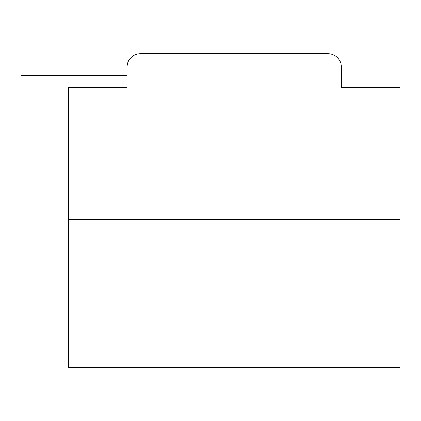 <?xml version="1.0" encoding="UTF-8"?>
<svg xmlns="http://www.w3.org/2000/svg" width="421" height="421" viewBox="0 0 421 421"><rect width="100%" height="100%" fill="white"/><g stroke="black" fill="none" stroke-linecap="round" stroke-linejoin="round"><path stroke-width="0.63" d="M399.95 219.452L68.455 219.452L68.455 367.296L399.95 367.296L399.95 87.515L341.273 87.515L341.273 66.96A13.261 13.261 0 0 0 328.017 53.704L140.388 53.704A13.261 13.261 0 0 0 127.126 66.96L127.126 87.515L127.126 75.58L21.05 75.58L21.05 66.96L60.829 66.96M68.455 219.452L68.455 87.515L127.126 87.515M140.388 53.704L182.488 53.704M285.917 53.704L328.017 53.704M341.273 87.515L341.273 66.96M40.942 75.58L40.942 66.96L127.126 66.96"/></g></svg>
